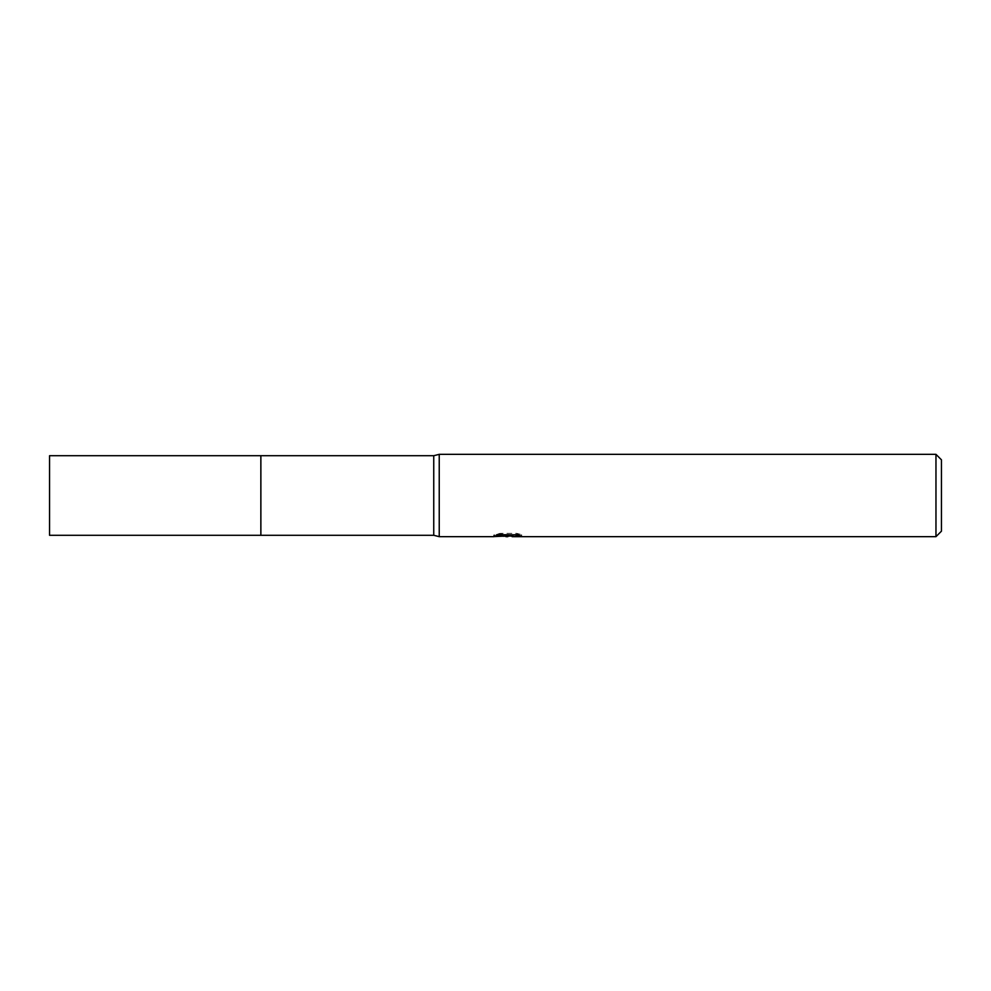 <?xml version="1.0" encoding="UTF-8"?>
<svg xmlns="http://www.w3.org/2000/svg" width="991" height="991" viewBox="0 0 991 991"><rect width="100%" height="100%" fill="white"/><g stroke="black" fill="none" stroke-linecap="round" stroke-linejoin="round"><path stroke-width="0.74" stroke-dasharray="4.96 3.72" d="M496.33 535.883L496.33 534.483L509.498 534.483L493.84 535.289L499.873 533.369L505.905 535.289L518.665 534.149L518.665 534.954L512.211 535.289M518.665 534.954L518.665 536.342L518.665 535.561L512.05 536.02M512.211 536.664L518.665 536.342M514.106 534.806L521.576 534.62L516.856 533.369L500.616 533.369L500.616 534.806M516.856 533.369L516.856 534.806M521.576 534.62L521.576 536.007M518.665 534.149L518.665 535.561M508.482 534.942L508.482 535.945M500.628 533.369L496.342 534.483M499.873 533.369L499.873 534.806L493.84 536.664L493.84 535.289L505.905 535.289M503.069 536.255L499.873 534.806M941.45 459.824L941.45 531.176M935.962 454.336L935.962 536.664M439.236 454.336L439.236 536.664M433.748 455.711L433.748 535.289M260.868 455.711L260.868 535.289M260.856 455.699L260.856 535.301L260.856 455.699M49.55 455.711L49.55 535.289M507.764 536.639L507.764 535.264M507.85 535.289L509.498 535.289"/><path stroke-width="1.49" d="M494.125 535.202L493.84 536.664L439.236 536.664L433.748 535.289L260.856 535.301L260.856 455.699L433.748 455.711L439.236 454.336L935.962 454.336L941.45 459.824L941.45 531.176L935.962 536.664L512.211 536.664L512.05 535.264L514.106 534.806M260.868 535.289L260.868 455.711M433.748 535.289L433.748 455.711M439.236 536.664L439.236 454.336M512.05 536.02L503.069 536.255M507.85 536.664L505.905 536.664M935.962 536.664L935.962 454.336M494.125 536.577L509.498 535.883L496.33 535.883M496.342 535.883L500.628 534.806L516.856 534.806L521.563 536.007L512.05 536.639M509.498 534.806L509.498 535.883M260.856 535.301L260.856 455.699L49.55 455.711L49.55 535.289L260.856 535.301M509.498 535.289L512.05 535.289"/></g></svg>
